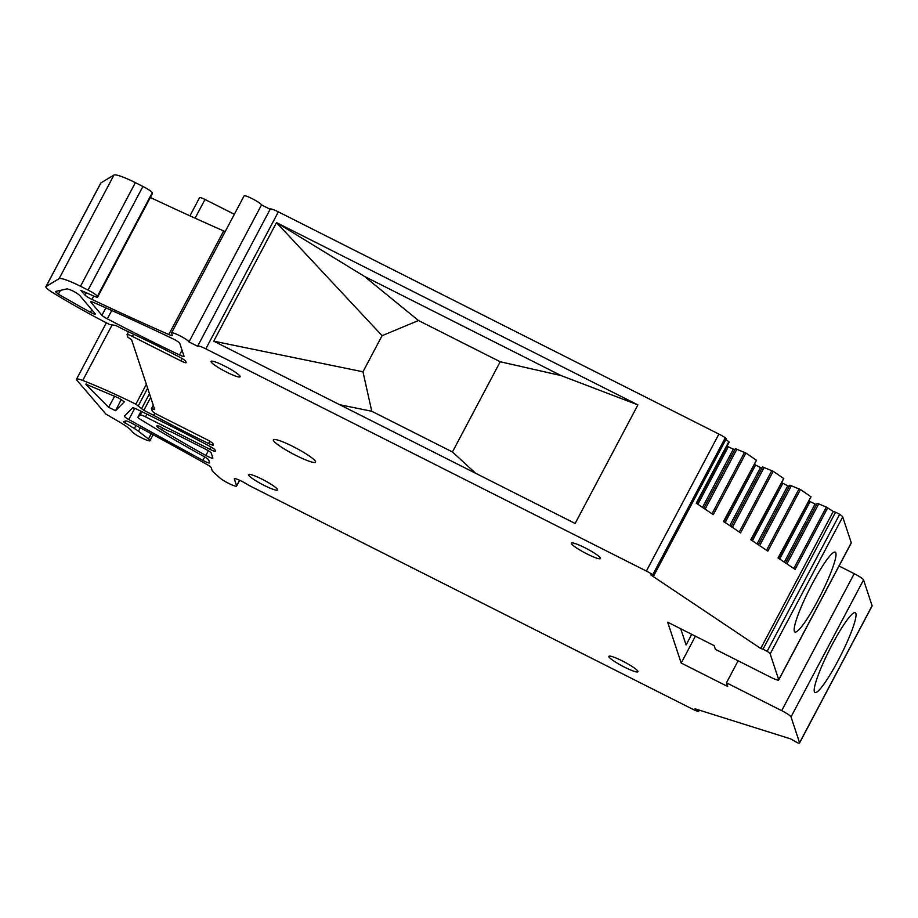 <?xml version="1.0" encoding="UTF-8"?>
<svg xmlns="http://www.w3.org/2000/svg" width="918" height="918" viewBox="0 0 918 918"><rect width="100%" height="100%" fill="white"/><g stroke="black" fill="none" stroke-linecap="round" stroke-linejoin="round"><path stroke-width="1.38" d="M150.678 397.391L143.828 410.335L135.864 404.184A131.515 18.119 -152.1 0 0 82.723 380.454A17.098 2.352 -152.1 0 0 76.515 379.203A17.098 2.352 -152.1 0 0 76.997 380.339L105.914 414.098L118.915 421.695A23.019 3.167 -152.1 0 1 131.928 431.437A10.523 1.446 -152.1 0 0 138.584 436.314L141.82 437.943A9.868 1.354 -152.1 0 0 149.932 440.709A9.868 1.354 -152.1 0 0 149.932 440.491A9.868 1.354 -152.1 0 0 148.464 438.976L138.469 431.219A9.868 1.354 -152.1 0 0 134.361 428.522L123.299 421.752L125.72 420.937A6.575 0.907 -152.1 0 1 126.787 421.075A6.575 0.907 -152.1 0 1 132.008 423.37A526.06 72.488 -152.1 0 1 206.906 464.462A6.575 0.907 -152.1 0 1 211.197 467.606L212.379 471.175L219.941 477.98A9.868 1.354 -152.1 0 0 229.431 483.763A9.868 1.354 -152.1 0 0 236.603 486.07A9.868 1.354 -152.1 0 0 236.614 485.851L234.342 478.989A9.203 1.274 27.9 0 1 234.342 478.783A9.203 1.274 27.9 0 1 246.494 483.912A9.868 1.354 27.9 0 0 251.406 486.655L691.965 708.857A9.868 1.354 27.9 0 0 697.99 711.439L699.424 710.176M143.828 410.335L153.708 415.315L154.867 413.146M153.708 415.315A197.267 27.184 -152.1 0 0 208.57 443.52A6.575 0.907 -152.1 0 0 213.378 445.069A6.575 0.907 -152.1 0 0 213.389 444.92L212.976 443.692A6.575 0.907 -152.1 0 0 206.757 439.527L158.516 415.2A6.575 0.907 -152.1 0 1 152.296 411.034L151.481 408.579L153.272 405.194M151.481 408.579L154.717 409.6L131.595 339.717L127.866 337.216L127.051 334.76A6.575 0.907 -152.1 0 1 127.051 334.611A6.575 0.907 -152.1 0 1 132.456 336.458L180.708 360.797A6.575 0.907 -152.1 0 0 186.113 362.644A6.575 0.907 -152.1 0 0 186.113 362.495L185.7 361.267A6.575 0.907 -152.1 0 0 180.077 357.412A197.267 27.184 -152.1 0 0 125.64 330.48L115.76 325.488L109.483 324.456A131.515 18.119 -152.1 0 1 53.91 293.358A17.098 2.352 -152.1 0 1 45.9 286.68A17.098 2.352 -152.1 0 1 46.038 286.531L59.108 278.659L113.958 175.051L100.9 182.923A17.098 2.352 -152.1 0 0 100.762 183.072L45.9 286.68M234.354 214.273L204.989 199.47A6.575 0.907 -152.1 0 0 199.585 197.622L189.946 215.845M113.958 175.051A26.301 3.626 -152.1 0 1 135.359 182.659L80.497 286.267A26.301 3.626 -152.1 0 0 59.108 278.659M80.497 286.267L88.059 290.077L142.921 186.469L135.359 182.659M93.762 296.021L91.972 299.417A6.575 0.907 -152.1 0 1 84.995 295.114L80.784 290.363L93.693 295.998A6.575 0.907 -152.1 0 0 97.606 297.122A6.575 0.907 -152.1 0 0 97.606 296.973L97.388 296.319A9.868 1.354 -152.1 0 0 88.059 290.077M97.606 297.122L152.457 193.514A6.575 0.907 -152.1 0 0 152.457 193.365L152.25 192.711A9.868 1.354 -152.1 0 0 142.921 186.469M91.972 299.417A526.06 72.488 -152.1 0 0 168.809 334.542A6.575 0.907 -152.1 0 0 172.274 335.472A6.575 0.907 -152.1 0 0 172.274 335.322L171.54 333.108A9.868 1.354 -152.1 0 1 171.551 332.89A9.868 1.354 -152.1 0 1 180.272 335.977A9.868 1.354 -152.1 0 1 188.982 341.909L197.703 346.304A9.868 1.354 27.9 0 1 197.703 346.086A9.868 1.354 27.9 0 1 205.816 348.851L646.375 571.065A9.868 1.354 27.9 0 1 652.755 574.748L725.289 437.748L726.31 438.701L653.777 575.701L650.782 574.909L760.724 648.487L833.257 511.498L826.349 507.057L793.818 568.506M150.357 197.485A526.06 72.488 -152.1 0 0 223.671 230.934A6.575 0.907 -152.1 0 0 225.208 231.554M188.982 341.909L261.515 204.909A9.868 1.354 -152.1 0 0 252.806 198.988A9.868 1.354 -152.1 0 0 244.085 195.901L171.551 332.89M261.515 204.909L270.144 209.27M197.703 346.086L270.236 209.097A9.868 1.354 27.9 0 1 271.28 209.006A9.868 1.354 27.9 0 1 278.349 211.863L718.909 434.076A9.868 1.354 27.9 0 1 725.289 437.748M364.343 276.341L561.116 375.588L637.918 404.895L575.138 523.467L213.722 341.175L362.966 371.79L382.083 335.678L418.493 320.543L364.343 276.341L276.502 222.604L213.722 341.175M637.918 404.895L276.502 222.604L382.083 335.678M652.755 574.748L653.777 575.701M725.84 439.607L728.846 441.627L696.246 503.213L713.309 514.631L745.921 453.044L735.352 448.684L703.796 508.274M758.337 544.764L789.882 485.174L800.45 489.535L810.961 496.764L778.039 557.96L795.114 569.378L827.715 507.78M731.061 526.519L762.617 466.929L773.185 471.29L783.697 478.507L750.775 539.704L767.838 551.133L800.45 489.535M745.921 453.044L756.432 460.262L723.51 521.458L740.574 532.876L773.185 471.29M833.257 511.498L835.552 512.21L763.019 649.21L760.724 648.487M835.552 512.21L839.683 514.309A9.868 1.354 27.9 0 1 842.713 516.926L851.261 542.756A9.868 1.354 27.9 0 1 851.261 542.974L778.728 679.963A9.868 1.354 27.9 0 1 770.615 677.197L715.397 649.347L714.181 645.652L667.673 622.197L681.19 663.048L727.687 686.503L726.471 682.808L781.688 710.658A9.868 1.354 27.9 0 1 791.018 716.901L799.567 742.731A9.868 1.354 27.9 0 1 799.567 742.949A9.868 1.354 27.9 0 1 797.409 742.742L790.639 738.887L695.087 708.811L698.713 711.519M763.019 649.21L767.15 651.298L839.683 514.309M767.15 651.298A9.868 1.354 27.9 0 1 770.179 653.914L778.728 679.745A9.868 1.354 27.9 0 1 778.728 679.963M680.754 628.796L686.102 644.941L691.724 634.327M695.408 636.185L681.19 663.048M738.118 660.799L726.471 682.808M839.052 566.016L854.222 573.67A9.868 1.354 27.9 0 1 863.551 579.912L872.1 605.742A9.868 1.354 27.9 0 1 872.1 605.96L799.567 742.949M208.638 459.849A6.575 0.907 -152.1 0 0 204.094 456.579A263.03 36.238 -152.1 0 1 182.739 444.519A263.03 36.238 -152.1 0 1 140.867 419.652A6.575 0.907 -152.1 0 1 137.907 417.162A6.575 0.907 -152.1 0 1 137.929 417.128L140.11 414.959A6.575 0.907 -152.1 0 1 145.492 416.829L210.015 449.372A6.575 0.907 -152.1 0 0 215.42 451.22A6.575 0.907 -152.1 0 0 215.42 451.071L215.053 449.969A6.575 0.907 -152.1 0 0 209.74 446.286A309.435 42.63 -152.1 0 0 137.31 409.439A6.575 0.907 -152.1 0 0 132.559 407.879L124.423 416.141A6.575 0.907 -152.1 0 0 124.4 416.164A6.575 0.907 -152.1 0 0 128.83 419.526A994.401 137.012 -152.1 0 0 202.901 460.377A6.575 0.907 -152.1 0 0 209.602 462.901A6.575 0.907 -152.1 0 0 209.602 462.764L208.638 459.849M85.81 384.126L118.778 398.079L124.355 401.82M86.499 384.068L86.143 384.711L108.588 407.271L115.576 410.736L124.366 401.786M211.232 453.067A6.575 0.907 -152.1 0 0 205.012 448.902L170.943 431.724A7.895 1.09 -152.1 0 1 160.134 426.526A9.868 1.354 -152.1 0 0 156.806 425.906A9.868 1.354 -152.1 0 0 161.557 429.842A197.267 27.184 -152.1 0 0 181.867 441.868A197.267 27.184 -152.1 0 0 205.884 455.454A6.575 0.907 -152.1 0 0 212.861 458.128A6.575 0.907 -152.1 0 0 212.861 457.99L211.232 453.067M101.921 315.287A6.575 0.907 -152.1 0 0 107.337 318.844A309.435 42.63 -152.1 0 0 179.526 354.956A6.575 0.907 -152.1 0 0 184.025 356.356A6.575 0.907 -152.1 0 0 184.036 356.218L179.744 343.263A6.575 0.907 -152.1 0 0 172.641 338.662A471.336 64.948 -152.1 0 0 94.129 302.688A6.575 0.907 -152.1 0 0 90.698 301.781A6.575 0.907 -152.1 0 0 90.871 302.206L101.921 315.287L105.857 307.863M67.14 288.849C71.202 289.836 75.345 291.97 79.579 295.252L95.22 313.795C95.587 314.61 93.992 314.128 90.434 312.338L58.327 294.208L55.344 291.511L67.14 288.849M696.624 503.466L728.846 441.627M734.767 449.786L728.307 446.814L697.875 504.303M728.307 446.814L727.125 446.022M733.241 449.304L702.488 507.39M736.879 449.166L705.116 509.146M754.378 464.267L755.583 465.059L725.14 522.549M762.032 468.031L760.506 467.549L729.753 525.635M760.506 467.549L755.583 465.059M764.143 467.411L732.38 527.402M781.654 482.512L782.847 483.316L752.404 540.794M789.296 486.276L787.782 485.794L757.017 543.892M787.782 485.794L782.847 483.316M791.408 485.656L759.645 545.648M808.919 500.758L810.112 501.561L779.669 559.051M810.112 501.561L815.046 504.051L784.293 562.137M815.046 504.051L816.561 504.521M786.921 563.893L818.684 503.902L817.146 503.42L785.601 563.009M818.684 503.902L826.349 507.057M561.116 375.588L500.207 361.749L452.448 451.954L371.756 411.253L362.966 371.79M475.639 473.286L452.448 451.954M500.207 361.749L418.493 320.543M339.706 404.723L371.756 411.253M292.98 446.504A23.868 3.293 -152.1 0 0 273.369 439.802A23.868 3.293 -152.1 0 0 295.94 455.431A23.868 3.293 -152.1 0 0 315.562 462.144A23.868 3.293 -152.1 0 0 292.98 446.504M262.009 479.185A16.444 2.261 27.9 0 1 277.557 489.96A16.444 2.261 27.9 0 1 264.04 485.335A16.444 2.261 27.9 0 1 248.491 474.572A16.444 2.261 27.9 0 1 262.009 479.185M224.554 365.995A16.444 2.261 27.9 0 1 240.103 376.77A16.444 2.261 27.9 0 1 226.597 372.146A16.444 2.261 27.9 0 1 211.048 361.382A16.444 2.261 27.9 0 1 224.554 365.995M622.393 660.96A16.444 2.261 27.9 0 1 637.941 671.724A16.444 2.261 27.9 0 1 624.424 667.111A16.444 2.261 27.9 0 1 608.875 656.336A16.444 2.261 27.9 0 1 622.393 660.96M584.938 547.771A16.444 2.261 27.9 0 1 600.487 558.534A16.444 2.261 27.9 0 1 586.969 553.921A16.444 2.261 27.9 0 1 571.432 543.158A16.444 2.261 27.9 0 1 584.938 547.771M837.882 660.971A44.718 6.3 -63.2 0 1 814.977 692.539A44.718 6.3 -63.2 0 1 832.351 644.241A44.718 6.3 -63.2 0 1 855.255 612.685A44.718 6.3 -63.2 0 1 837.882 660.971M817.858 600.441A44.718 6.3 -63.2 0 1 794.954 632.009A44.718 6.3 -63.2 0 1 812.315 583.71A44.718 6.3 -63.2 0 1 835.231 552.154A44.718 6.3 -63.2 0 1 817.858 600.441M151.252 433.721L148.464 438.976M111.962 325.236L82.723 380.454M146.364 384.344L135.864 404.184M147.649 388.199L138.354 405.745M141.475 408.854L149.473 393.742M209.797 441.214L208.57 443.52M204.989 199.47L195.086 218.174M133.638 334.232L132.456 336.458M180.708 360.797L181.948 358.445M100.9 182.923L46.038 286.531M152.25 192.711L97.388 296.319M152.457 193.365L97.606 296.973M84.995 295.114L86.315 292.624M223.671 230.934L168.809 334.542M205.816 348.851L278.349 211.863M718.909 434.076L646.375 571.065M770.179 653.914L842.713 516.926M778.728 679.745L851.261 542.756M854.222 573.67L781.688 710.658M791.018 716.901L863.551 579.912M799.567 742.731L872.1 605.742M698.139 709.775L697.726 710.578M236.614 485.851L239.575 480.252M125.869 420.914L124.791 422.934M135.967 425.482L134.361 428.522M140.282 427.799L138.469 431.219M137.907 417.162L141.028 411.253L137.929 417.128M141.854 411.654L140.11 414.959M146.926 414.133L145.492 416.829M211.22 447.1L210.015 449.372M134.762 408.326L128.83 419.526M204.725 456.934L202.901 460.377M108.588 407.271L114.716 396.14M121.314 399.422L115.576 410.736M162.532 428.006L161.557 429.842M208.363 450.772L205.884 455.454M111.755 310.491L107.337 318.844M182.039 350.206L179.526 354.956M60.393 290.375L58.327 294.208M91.8 309.745L90.434 312.338M744.555 452.322L712.012 513.77M756.432 460.262L723.889 521.711M771.82 470.567L739.288 532.015M783.697 478.507L751.154 539.968M799.085 488.812L766.553 550.261M810.961 496.764L778.43 558.213M153.099 434.719L149.932 440.709M106.35 322.838L76.515 379.203M128.531 331.823L127.051 334.611M239.667 480.298L236.603 486.07M729.248 442.006L696.682 503.512M756.512 460.251L723.9 521.837M783.777 478.496L751.165 540.082M811.042 496.741L778.441 558.328"/></g></svg>
